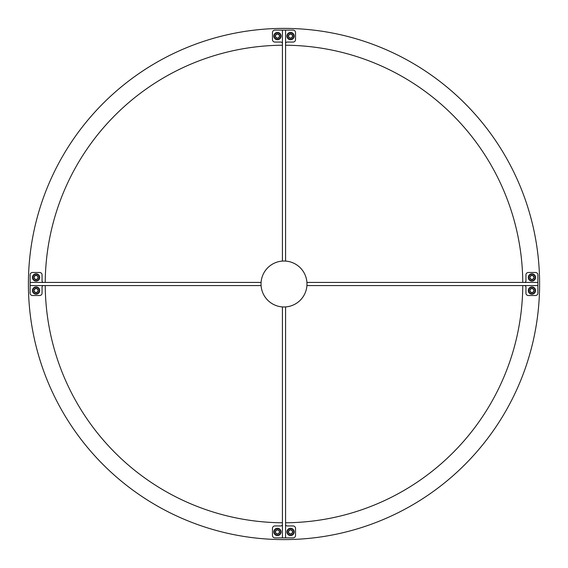 <?xml version="1.0" encoding="UTF-8"?>
<svg xmlns="http://www.w3.org/2000/svg" width="568" height="568" viewBox="0 0 568 568"><rect width="100%" height="100%" fill="white"/><g stroke="black" fill="none" stroke-linecap="round" stroke-linejoin="round"><path stroke-width="0.85" d="M533.132 287.5A3.28 3.28 0 0 0 528.872 289.332A3.28 3.28 0 0 0 530.704 293.592A3.28 3.28 0 0 0 534.964 291.76A3.28 3.28 0 0 0 533.132 287.5M530.569 293.926A3.642 3.642 0 0 1 528.538 289.197A3.642 3.642 0 0 1 533.267 287.167A3.642 3.642 0 0 1 535.297 291.895A3.642 3.642 0 0 1 530.569 293.926M532.23 292.676L533.92 291.341L533.608 289.211L531.605 288.416L529.916 289.751L530.228 291.881L532.23 292.676L533.92 291.341L533.608 289.211L531.605 288.416L529.916 289.751L530.228 291.881L532.23 292.676A2.151 2.151 0 0 0 533.608 289.211A2.151 2.151 0 0 0 529.916 289.751A2.151 2.151 0 0 0 532.23 292.676M534.595 275.558A3.28 3.28 0 0 0 530.022 274.784A3.28 3.28 0 0 0 529.241 279.349A3.28 3.28 0 0 0 533.813 280.13A3.28 3.28 0 0 0 534.595 275.558M528.95 279.562A3.642 3.642 0 0 1 529.809 274.486A3.642 3.642 0 0 1 534.886 275.352A3.642 3.642 0 0 1 534.019 280.422A3.642 3.642 0 0 1 528.95 279.562M531.016 279.413L533.16 279.215L534.062 277.255L532.82 275.494L530.675 275.7L529.774 277.653L531.016 279.413L533.16 279.215L534.062 277.255L532.82 275.494L530.675 275.7L529.774 277.653L531.016 279.413A2.151 2.151 0 0 0 534.062 277.255A2.151 2.151 0 0 0 530.675 275.7A2.151 2.151 0 0 0 531.016 279.413M282.431 522.766A238.766 238.766 0 0 1 45.234 285.569M522.766 285.569A238.766 238.766 0 0 1 285.569 522.766M279.349 38.759A3.28 3.28 0 0 0 280.13 34.186A3.28 3.28 0 0 0 275.558 33.405A3.28 3.28 0 0 0 274.784 37.978A3.28 3.28 0 0 0 279.349 38.759M275.352 33.114A3.642 3.642 0 0 1 280.422 33.981A3.642 3.642 0 0 1 279.562 39.05A3.642 3.642 0 0 1 274.486 38.191A3.642 3.642 0 0 1 275.352 33.114M278.696 37.843A2.151 2.151 0 0 0 277.255 33.938A2.151 2.151 0 0 0 275.7 37.325A2.151 2.151 0 0 0 278.696 37.843M278.533 37.602L279.413 36.984L279.215 34.84L277.255 33.938L275.494 35.18L275.7 37.325L277.653 38.226L278.533 37.602M288.65 529.241A3.28 3.28 0 0 0 287.869 533.813A3.28 3.28 0 0 0 292.442 534.595A3.28 3.28 0 0 0 293.216 530.022A3.28 3.28 0 0 0 288.65 529.241M292.648 534.886A3.642 3.642 0 0 1 287.578 534.019A3.642 3.642 0 0 1 288.438 528.95A3.642 3.642 0 0 1 293.514 529.809A3.642 3.642 0 0 1 292.648 534.886M289.304 530.157A2.151 2.151 0 0 0 290.745 534.062A2.151 2.151 0 0 0 292.3 530.675A2.151 2.151 0 0 0 289.304 530.157M289.467 530.398L288.587 531.016L288.785 533.16L290.745 534.062L292.506 532.82L292.3 530.675L290.347 529.774L289.467 530.398M293.592 37.296A3.28 3.28 0 0 0 291.76 33.036A3.28 3.28 0 0 0 287.5 34.868A3.28 3.28 0 0 0 289.332 39.128A3.28 3.28 0 0 0 293.592 37.296M287.167 34.733A3.642 3.642 0 0 1 291.895 32.703A3.642 3.642 0 0 1 293.926 37.431A3.642 3.642 0 0 1 289.197 39.462A3.642 3.642 0 0 1 287.167 34.733M292.548 36.877A2.151 2.151 0 0 0 289.211 34.392A2.151 2.151 0 0 0 289.751 38.084A2.151 2.151 0 0 0 292.548 36.877M292.279 36.771L292.676 35.77L291.341 34.08L289.211 34.392L288.416 36.395L289.751 38.084L291.881 37.772L292.279 36.771M274.408 530.704A3.28 3.28 0 0 0 276.24 534.964A3.28 3.28 0 0 0 280.5 533.132A3.28 3.28 0 0 0 278.668 528.872A3.28 3.28 0 0 0 274.408 530.704M280.833 533.267A3.642 3.642 0 0 1 276.105 535.297A3.642 3.642 0 0 1 274.074 530.569A3.642 3.642 0 0 1 278.803 528.538A3.642 3.642 0 0 1 280.833 533.267M275.452 531.123A2.151 2.151 0 0 0 278.789 533.608A2.151 2.151 0 0 0 278.249 529.916A2.151 2.151 0 0 0 275.452 531.123M275.721 531.229L275.324 532.23L276.659 533.92L278.789 533.608L279.584 531.605L278.249 529.916L276.119 530.228L275.721 531.229M37.296 274.408A3.28 3.28 0 0 0 33.036 276.24A3.28 3.28 0 0 0 34.868 280.5A3.28 3.28 0 0 0 39.128 278.668A3.28 3.28 0 0 0 37.296 274.408M34.733 280.833A3.642 3.642 0 0 1 32.703 276.105A3.642 3.642 0 0 1 37.431 274.074A3.642 3.642 0 0 1 39.462 278.803A3.642 3.642 0 0 1 34.733 280.833M36.877 275.452A2.151 2.151 0 0 0 34.392 278.789A2.151 2.151 0 0 0 38.084 278.249A2.151 2.151 0 0 0 36.877 275.452M36.771 275.721L35.77 275.324L34.08 276.659L34.392 278.789L36.395 279.584L38.084 278.249L37.772 276.119L36.771 275.721M539.6 284A255.6 255.6 0 0 0 284 28.4A255.6 255.6 0 0 0 28.4 284A255.6 255.6 0 0 0 284 539.6A255.6 255.6 0 0 0 539.6 284M38.759 288.65A3.28 3.28 0 0 0 34.186 287.869A3.28 3.28 0 0 0 33.405 292.442A3.28 3.28 0 0 0 37.978 293.216A3.28 3.28 0 0 0 38.759 288.65M33.114 292.648A3.642 3.642 0 0 1 33.981 287.578A3.642 3.642 0 0 1 39.05 288.438A3.642 3.642 0 0 1 38.191 293.514A3.642 3.642 0 0 1 33.114 292.648M37.843 289.304A2.151 2.151 0 0 0 33.938 290.745A2.151 2.151 0 0 0 37.325 292.3A2.151 2.151 0 0 0 37.843 289.304M37.602 289.467L36.984 288.587L34.84 288.785L33.938 290.745L35.18 292.506L37.325 292.3L38.226 290.347L37.602 289.467M306.969 284A22.968 22.968 0 0 0 284 261.031A22.968 22.968 0 0 0 261.031 284A22.968 22.968 0 0 0 284 306.969A22.968 22.968 0 0 0 306.969 284M45.234 282.431A238.766 238.766 0 0 1 282.431 45.234M285.569 45.234A238.766 238.766 0 0 1 522.766 282.431M282.431 43.644A1.59 1.59 0 0 0 280.833 42.053L274.869 42.053A2.386 2.386 0 0 1 272.484 39.661L272.484 32.504A2.386 2.386 0 0 1 274.869 30.111L282.431 30.111L282.431 261.081M285.569 524.356A1.59 1.59 0 0 0 287.167 525.947L293.131 525.947A2.386 2.386 0 0 1 295.516 528.339L295.516 535.496A2.386 2.386 0 0 1 293.131 537.889L285.569 537.889L285.569 306.919M285.569 261.081L285.569 30.111L293.131 30.111A2.386 2.386 0 0 1 295.516 32.504L295.516 39.661A2.386 2.386 0 0 1 293.131 42.053L287.167 42.053A1.59 1.59 0 0 0 285.569 43.644M282.431 306.919L282.431 537.889L274.869 537.889A2.386 2.386 0 0 1 272.484 535.496L272.484 528.339A2.386 2.386 0 0 1 274.869 525.947L280.833 525.947A1.59 1.59 0 0 0 282.431 524.356M261.081 282.431L30.111 282.431L30.111 274.869A2.386 2.386 0 0 1 32.504 272.484L39.661 272.484A2.386 2.386 0 0 1 42.053 274.869L42.053 280.833A1.59 1.59 0 0 0 43.644 282.431M34.84 288.785L33.938 290.745L35.18 292.506L37.325 292.3L38.226 290.347L36.984 288.587L34.84 288.785M524.356 285.569A1.59 1.59 0 0 1 525.947 287.167L525.947 293.131A2.386 2.386 0 0 0 528.339 295.516L535.496 295.516A2.386 2.386 0 0 0 537.889 293.131L537.889 274.869A2.386 2.386 0 0 0 535.496 272.484L528.339 272.484A2.386 2.386 0 0 0 525.947 274.869L525.947 280.833A1.59 1.59 0 0 1 524.356 282.431M537.889 282.431L306.919 282.431M537.889 285.569L306.919 285.569M30.111 282.431L30.111 293.131A2.386 2.386 0 0 0 32.504 295.516L39.661 295.516A2.386 2.386 0 0 0 42.053 293.131L42.053 287.167A1.59 1.59 0 0 1 43.644 285.569M30.111 285.569L261.081 285.569M285.569 30.111L282.431 30.111M282.431 537.889L285.569 537.889M35.77 275.324L34.08 276.659L34.392 278.789L36.395 279.584L38.084 278.249L37.772 276.119L35.77 275.324M275.324 532.23L276.659 533.92L278.789 533.608L279.584 531.605L278.249 529.916L276.119 530.228L275.324 532.23M292.676 35.77L291.341 34.08L289.211 34.392L288.416 36.395L289.751 38.084L291.881 37.772L292.676 35.77M288.587 531.016L288.785 533.16L290.745 534.062L292.506 532.82L292.3 530.675L290.347 529.774L288.587 531.016M279.413 36.984L279.215 34.84L277.255 33.938L275.494 35.18L275.7 37.325L277.653 38.226L279.413 36.984"/></g></svg>
